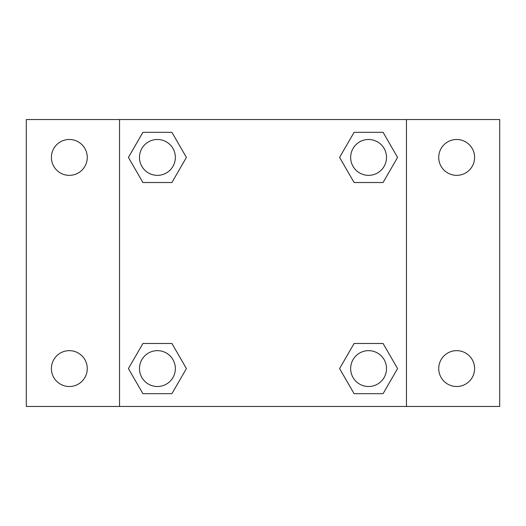 <?xml version="1.0" encoding="UTF-8"?>
<svg xmlns="http://www.w3.org/2000/svg" width="526" height="526" viewBox="0 0 526 526"><rect width="100%" height="100%" fill="white"/><g stroke="black" fill="none" stroke-linecap="round" stroke-linejoin="round"><path stroke-width="0.79" d="M26.3 119.547L499.7 119.547L499.7 406.453L26.3 406.453L26.3 119.547M456.667 139.489A17.93 17.93 0 0 1 474.597 157.419A17.93 17.93 0 0 1 456.667 175.349A17.93 17.93 0 0 1 438.73 157.419A17.93 17.93 0 0 1 456.667 139.489M456.667 350.651A17.93 17.93 0 0 1 474.597 368.581A17.93 17.93 0 0 1 456.667 386.511A17.93 17.93 0 0 1 438.73 368.581A17.93 17.93 0 0 1 456.667 350.651M69.333 350.651A17.93 17.93 0 0 1 87.27 368.581A17.93 17.93 0 0 1 69.333 386.511A17.93 17.93 0 0 1 51.403 368.581A17.93 17.93 0 0 1 69.333 350.651M69.333 139.489A17.93 17.93 0 0 1 87.27 157.419A17.93 17.93 0 0 1 69.333 175.349A17.93 17.93 0 0 1 51.403 157.419A17.93 17.93 0 0 1 69.333 139.489M142.921 343.478L171.91 343.478L186.408 368.581L171.91 393.685L142.921 393.685L128.429 368.581L142.921 343.478L171.91 343.478L142.921 343.478M354.09 132.315L383.079 132.315L397.571 157.419L383.079 182.522L354.09 182.522L339.592 157.419L354.09 132.315L383.079 132.315L354.09 132.315M119.547 406.453L119.547 119.547M406.453 119.547L406.453 406.453M142.921 132.315L171.91 132.315L186.408 157.419L171.91 182.522L142.921 182.522L128.429 157.419L142.921 132.315L171.91 132.315L142.921 132.315M354.09 343.478L383.079 343.478L397.571 368.581L383.079 393.685L354.09 393.685L339.592 368.581L354.09 343.478L383.079 343.478L354.09 343.478M383.079 393.685L354.09 393.685L383.079 393.685M386.511 368.581A17.93 17.93 0 0 0 359.62 353.051A17.93 17.93 0 0 0 359.62 384.112A17.93 17.93 0 0 0 386.511 368.581M171.91 393.685L142.921 393.685L171.91 393.685M175.349 368.581A17.93 17.93 0 0 0 148.45 353.051A17.93 17.93 0 0 0 148.45 384.112A17.93 17.93 0 0 0 175.349 368.581M383.079 182.522L354.09 182.522L383.079 182.522M386.511 157.419A17.93 17.93 0 0 0 359.62 141.888A17.93 17.93 0 0 0 359.62 172.949A17.93 17.93 0 0 0 386.511 157.419M171.91 182.522L142.921 182.522L171.91 182.522M175.349 157.419A17.93 17.93 0 0 0 148.45 141.888A17.93 17.93 0 0 0 148.45 172.949A17.93 17.93 0 0 0 175.349 157.419"/></g></svg>
